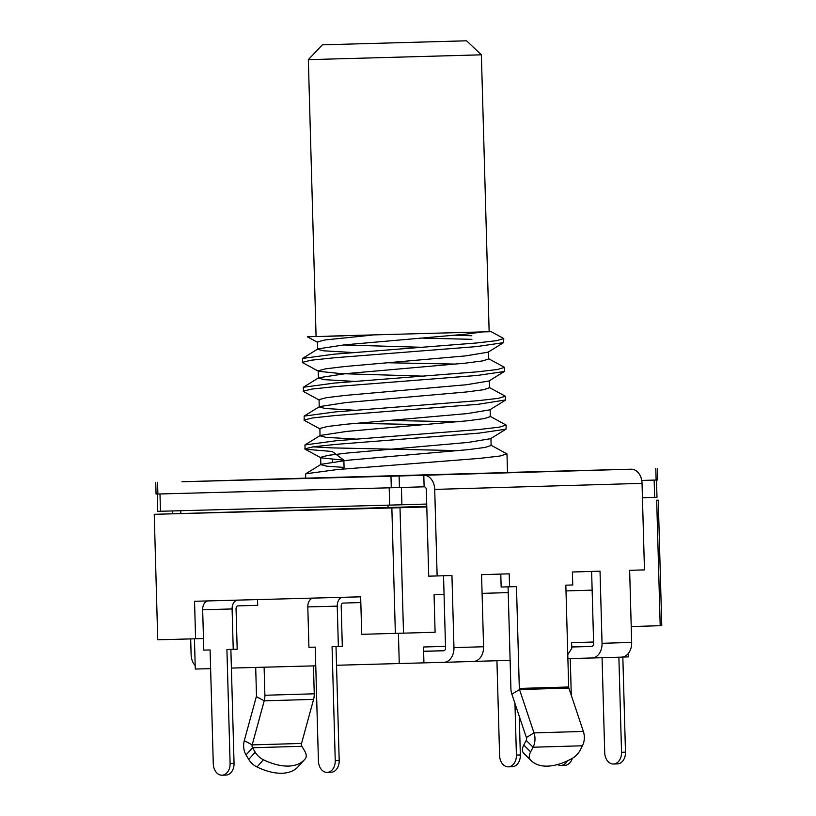<?xml version="1.0" encoding="UTF-8"?>
<svg xmlns="http://www.w3.org/2000/svg" width="816" height="816" viewBox="0 0 816 816"><rect width="100%" height="100%" fill="white"/><g stroke="black" fill="none" stroke-linecap="round" stroke-linejoin="round"><path stroke-width="1.22" d="M660.195 625.699L656.686 500.218L658.257 500.177L661.756 625.648L631.217 626.545M444.057 594.476L434.061 594.772L435.101 632.267L361.712 634.318L360.662 596.822L194.545 601.28L195.595 638.775L157.743 639.795L154.244 514.315L426.778 506.379M395.362 633.42L391.853 507.95L154.244 514.315M656.686 500.218L658.257 500.177M426.788 506.94L400.003 507.715L403.512 633.196M482.083 593.365L508.225 592.61M565.998 590.917L592.141 590.152M203.47 638.54L195.595 638.775M391.853 507.95L400.003 507.715M445.505 646.354L423.494 646.996L423.932 662.857L336.529 665.264M315.761 665.825L231.397 668.08M210.62 668.641L195.289 669.049L194.443 638.806M510.122 660.348L474.31 661.388M567.783 654.595L571.741 648.445L571.577 642.671L593.589 642.029M628.198 653.596L628.289 656.89L622.404 657.064M399.259 663.581L398.412 633.338M613.469 764.021A11.546 8.415 -91.7 0 0 621.537 752.26L625.484 752.138A11.546 8.415 88.3 0 1 617.416 763.909L613.469 764.021A11.546 8.415 -91.7 0 1 613.448 764.021A11.546 8.415 -91.7 0 1 604.717 752.709L602.065 657.706M618.885 657.217L621.537 752.26M625.484 752.138L622.832 657.053M557.491 764.551A11.546 8.415 -91.7 0 0 560.888 765.428A11.546 8.415 -91.7 0 0 560.898 765.428A11.546 8.415 -91.7 0 0 567.355 760.889M572.302 758.36A11.546 8.415 88.3 0 1 564.845 765.316A11.546 8.415 88.3 0 1 564.835 765.316L560.898 765.428M571.292 695.334L570.272 658.583M508.327 766.836A11.546 8.415 -91.7 0 0 516.406 755.075L520.353 754.963A11.546 8.415 88.3 0 1 512.275 766.724L508.327 766.836A11.546 8.415 -91.7 0 0 508.327 766.836A11.546 8.415 -91.7 0 1 499.586 755.524L496.934 660.725M514.957 703.412L516.406 755.075M520.353 754.963L519.272 716.315M305.592 478.176L507.511 472.566M531.114 760.583L524.229 753.76A57.712 31.355 -45.2 0 1 523.352 752.821A11.546 6.273 -45.2 0 1 523.76 745.039L530.635 751.862A11.546 6.273 134.8 0 0 530.237 759.645A57.712 31.355 134.8 0 0 531.114 760.583A57.712 31.355 134.8 0 0 572.189 758.421A11.546 6.273 134.8 0 0 580.003 750.424L582.42 745.783A14.423 10.516 88.3 0 0 583.369 731.442L568.874 688.102A2.887 2.101 -91.7 0 1 568.681 686.99L565.835 585.174L572.75 584.97L572.383 571.996L600.025 571.18L602.045 643.294L631.666 642.427L629.646 570.323L644.456 569.884L642.039 483.358A14.423 10.516 88.3 0 0 631.125 469.21L507.501 472.454M530.635 751.862L533.062 747.221A14.423 10.516 -91.7 0 0 534.011 732.89L519.517 689.54A2.887 2.101 88.3 0 1 519.323 688.439L516.477 586.612L501.157 587.041L500.789 574.087M523.76 745.039L526.177 740.398A2.887 2.101 -91.7 0 0 526.371 737.531L511.877 694.192A14.423 10.516 88.3 0 1 510.908 688.663L508.062 586.857M423.932 662.857L443.843 662.327A14.423 10.516 -91.7 0 0 443.863 662.327A14.423 10.516 -91.7 0 0 453.961 647.618L451.942 575.515L437.131 575.943L434.714 489.406A14.423 10.516 -91.7 0 0 423.8 475.269L631.125 469.21M453.961 647.618L483.572 646.751L481.562 574.648L509.204 573.842L509.572 586.816M443.537 575.759L445.546 647.843A2.887 2.101 -91.7 0 1 443.527 650.791L423.616 651.321M181.968 481.756L305.592 478.145L181.988 481.756A14.423 10.516 -91.7 0 0 181.948 481.756A14.423 10.516 -91.7 0 0 181.968 481.756L399.126 475.993L399.442 487.529L424.126 486.805A2.887 2.101 -91.7 0 1 426.309 489.631L428.726 576.167L437.131 575.943M591.62 571.435L593.63 643.518A2.887 2.101 -91.7 0 1 591.61 646.466L571.7 646.996M255.204 752.24L248.717 759.421A11.546 6.283 42.1 0 0 256.969 766.969A57.712 31.436 42.1 0 0 298.054 766.775L304.541 759.594A57.712 31.436 -137.9 0 1 263.456 759.788A11.546 6.283 -137.9 0 1 255.204 752.24L252.532 747.742A2.887 2.101 88.3 0 1 252.185 744.886L264.231 700.822A14.423 10.516 -91.7 0 0 264.894 695.263L264.109 667.202M248.717 759.421L246.044 754.922A14.423 10.516 88.3 0 1 244.29 740.653L256.346 696.599A2.887 2.101 -91.7 0 0 256.479 695.487L255.694 667.427M313.466 665.887L314.252 693.814A14.423 10.516 88.3 0 1 313.599 699.383L301.543 743.447A2.887 2.101 -91.7 0 0 301.889 746.293L304.572 750.802A11.546 6.283 -137.9 0 1 305.408 758.564A57.712 31.436 -137.9 0 1 304.541 759.594M190.679 638.908L191.117 654.667A14.423 10.516 -91.7 0 0 195.197 665.632M172.36 513.784L172.278 510.949M388.09 507.491L388.028 505.165M180.693 510.724L180.775 513.539M157.559 482.47L157.886 494.017L391.292 487.754L390.966 476.218M157.886 494.017L156.06 494.057L155.744 482.521M657.37 468.445L657.686 479.981L656.125 480.032L655.799 468.496M656.492 480.022L656.982 497.321L654.636 497.393L654.146 480.083L641.743 480.451L656.125 480.032M399.442 487.529L391.292 487.754M399.126 475.993L423.8 475.269L424.126 486.805L401.421 487.468L401.9 504.778L157.743 511.336L157.253 494.027M483.572 646.751A14.423 10.516 88.3 0 1 473.484 661.46A14.423 10.516 88.3 0 1 473.464 661.46L443.884 662.327M443.986 650.709L423.616 651.25M631.666 642.427A14.423 10.516 88.3 0 1 621.568 657.135A14.423 10.516 88.3 0 1 621.547 657.135L591.967 658.002A14.423 10.516 -91.7 0 0 591.947 658.002A14.423 10.516 -91.7 0 0 602.045 643.294M592.069 646.374L571.7 646.925M567.895 658.645L621.568 657.135M329.011 336.121L489.141 331.724L481.379 54.825L308.336 59.65L316.078 336.559L343.373 335.876M489.947 416.221L506.134 425.065L499.127 427.186L478.921 429.522L336.416 440.722L304.939 444.944L305.072 449.198L332.234 451.493L343.862 460.204L344.066 467.415L341.975 469.159M506.185 425.207L505.981 429.185L479.023 433.123L336.518 444.332L313.67 446.729L304.776 448.871M490.753 445.067L506.94 453.91L499.933 456.032L479.726 458.368L337.222 469.567L305.745 473.79L305.602 478.4M489.141 331.694L491.161 331.663L503.717 338.528L496.709 340.66L476.503 342.985L333.999 354.195L302.522 358.418L302.654 362.661L318.577 371.3L341.445 373.667L424.279 376.176M503.768 338.671L503.564 342.649L476.605 346.596L334.101 357.796L311.253 360.203L302.359 362.345M488.335 358.53L504.523 367.373L497.515 369.505L477.309 371.831L334.805 383.03L303.328 387.253L303.46 391.507L319.382 400.146M504.574 367.516L504.37 371.494L477.411 375.442L334.907 386.641L312.059 389.048L303.164 391.18M489.141 387.376L505.328 396.219L498.321 398.351L478.115 400.676L335.611 411.876L304.133 416.099L304.266 420.352L320.188 428.992M505.481 399.962L478.217 404.287L335.713 415.487L312.865 417.894L303.97 420.026M455.206 335.243L471.811 335.733M423.239 338.13L471.913 339.334M387.182 362.743L456.011 364.089M388.793 420.434L457.623 421.78M355.562 423.341L425.656 424.657M312.803 446.852L332.132 447.892L458.429 450.626M332.52 461.948L332.459 459.53M317.771 342.455L307.346 336.794L316.067 336.508M491.161 331.663L487.152 331.806M389.671 505.114L389.191 487.815L159.987 493.955L160.466 511.265M654.636 497.393L642.437 497.75M426.707 504.053L401.9 504.778M466.579 40.8L322.361 44.829L466.579 40.8L481.379 54.825M372.412 335.08L324.921 339.966L317.455 341.935L317.618 349.289L323.677 350.819L353.634 352.563M343.526 344.954L423.473 347.341M503.564 342.649L488.141 352.165L465.477 355.909L345.046 366.496L325.727 368.812L318.26 370.78L318.424 378.134L324.482 379.664L354.44 381.409M504.37 371.494L488.947 381.011L466.283 384.754L345.851 395.342L326.533 397.657L319.066 399.626L319.229 406.97L325.288 408.51L355.246 410.254M505.175 400.34L489.753 409.856L467.089 413.6L346.657 424.187L327.338 426.503L319.872 428.471L320.035 435.815L326.094 437.356L356.051 439.1M505.981 429.185L490.559 438.702L467.894 442.445L347.463 453.033L328.144 455.338L320.678 457.317L320.841 464.661L326.9 466.201L344.066 467.415M305.072 449.198L320.994 457.837L343.862 460.204M482.419 331.959L464.875 334.274L344.434 344.862L317.934 348.901L302.522 358.418M488.509 351.727L488.713 358.938L482.746 360.886L465.681 363.12L345.239 373.708L318.74 377.747L303.328 387.253M489.314 380.572L489.518 387.784L483.551 389.732L466.487 391.966L346.045 402.553L319.546 406.592L304.133 416.099M490.12 409.418L490.324 416.629L484.357 418.577L467.293 420.811L346.851 431.399L320.351 435.428L304.939 444.944M490.926 438.263L491.13 445.475L485.163 447.423L468.098 449.657L347.657 460.244L321.157 464.273L305.745 473.79M257.53 599.587L257.693 605.319L237.946 605.89A2.887 1.979 88.5 0 0 236.048 608.838L237.181 649.22L226.919 649.505L230.102 763.439A11.546 8.415 88.3 0 1 222.034 775.2A11.546 8.415 88.3 0 1 222.013 775.2A11.546 8.415 88.3 0 1 213.282 763.888L210.1 649.954L203.796 650.117L202.664 609.736A8.66 5.926 88.5 0 1 208.345 600.913L210.324 600.851M230.867 649.393L234.049 763.317L230.102 763.439M222.034 775.2L225.981 775.088A11.546 8.415 -91.7 0 0 225.981 775.088A11.546 8.415 -91.7 0 0 234.049 763.317M239.761 600.066L237.782 600.127A8.66 5.926 88.5 0 0 232.101 608.95L233.233 649.332M315.455 598.036L313.487 598.097A8.66 5.926 88.5 0 0 307.805 606.92L308.927 647.302L315.241 647.129L318.424 761.073A11.546 8.415 -91.7 0 0 327.155 772.385A11.546 8.415 -91.7 0 0 335.243 760.614L339.191 760.502L336.008 646.578M339.191 760.502A11.546 8.415 88.3 0 1 331.112 772.262A11.546 8.415 88.3 0 1 331.102 772.262L327.165 772.385A11.546 8.415 -91.7 0 0 327.165 772.385M360.825 602.555L343.087 603.075A2.887 1.979 88.5 0 0 341.19 606.013L342.312 646.394L332.061 646.68L335.243 760.614M344.893 597.251L342.924 597.302A8.66 5.926 88.5 0 0 337.243 606.135L338.365 646.517M526.177 740.398L533.062 747.221L582.42 745.783M526.371 737.531L534.011 732.89L583.369 731.442M511.877 694.192L519.517 689.54L568.874 688.102M519.323 688.439L568.681 686.99M434.714 489.406L642.039 483.358M530.237 759.645L523.352 752.821M246.044 754.922L252.532 747.742L301.889 746.293M264.894 695.263L314.252 693.814M256.346 696.599L264.231 700.822L313.599 699.383M244.29 740.653L252.185 744.886L301.543 743.447M256.969 766.969L263.456 759.788M232.101 608.95L202.664 609.736M237.782 600.127L208.345 600.913M307.805 606.92L337.243 606.135M313.487 598.097L342.924 597.302M473.484 661.46L443.863 662.327M506.991 454.053L507.511 472.79M505.379 396.362L505.481 399.973M322.361 44.829L308.336 59.65"/></g></svg>
